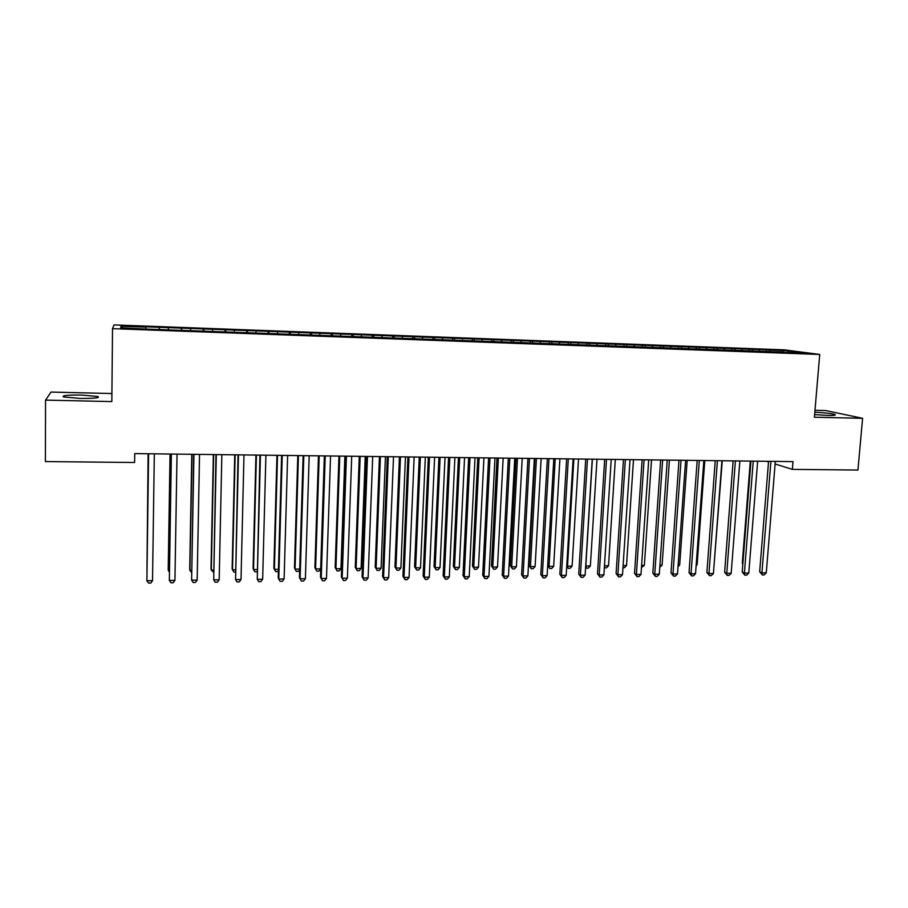 <?xml version="1.0" encoding="UTF-8"?>
<svg xmlns="http://www.w3.org/2000/svg" width="908" height="908" viewBox="0 0 908 908"><rect width="100%" height="100%" fill="white"/><g stroke="black" fill="none" stroke-linecap="round" stroke-linejoin="round"><path stroke-width="1.36" d="M80.063 398.43C94.296 398.521 100.243 397.886 97.882 396.524L81.527 395.048C67.34 394.935 61.358 395.57 63.605 396.966L80.063 398.43M814.624 414.593L827.744 415.433C834.021 415.524 836.393 415.217 834.861 414.491C831.115 413.458 824.441 412.709 814.817 412.221M111.911 393.527L51.041 392.074L45.548 400.11L45.4 461.57L134.622 462.501L134.736 453.603L134.622 462.501M784.296 349.864L113.988 324.916L112.524 328.639L819.731 354.449L784.296 349.864M819.731 354.449L814.397 417.226L862.6 418.304L825.565 410.541L814.987 410.28M787.951 352.293L788.598 350.942L766.42 349.818L145.893 326.801L145.938 328.719M788.598 350.942L803.228 352.849L783.695 352.463M122.603 327.856L121.082 326.233L120.673 327.788L146.222 329.093L783.888 352.134M121.082 326.233L145.95 327.152M775.103 464.011L792.366 469.368L793.002 461.616L134.725 453.603M159.411 327.652L159.411 329.581M168.343 327.981L168.355 329.536M181.679 328.48L181.713 330.399M190.532 328.798L190.567 330.353M203.755 329.298L203.812 331.204M212.54 329.615L212.586 331.159M225.649 330.103L225.729 332.01M234.343 330.421L234.423 331.965M247.339 330.909L247.453 332.805M255.965 331.227L256.067 332.759M268.859 331.704L268.984 333.599M277.405 332.022L277.519 333.542M290.174 332.487L290.333 334.382M298.664 332.805L298.789 334.326M311.319 333.27L311.501 335.154M319.729 333.588L319.877 335.097M332.283 334.053L332.487 335.926M340.625 334.36L340.795 335.869M353.076 334.825L353.303 336.686M361.339 335.131L361.532 336.63M373.687 335.585L373.926 337.447M381.882 335.892L382.086 337.39M394.117 336.346L394.39 338.196M402.255 336.641L402.471 338.139M414.389 337.095L414.684 338.934M422.447 337.39L422.685 338.877M434.489 337.833L434.796 339.671M442.48 338.128L442.741 339.615M454.42 338.571L454.749 340.409M462.342 338.866L462.626 340.341M474.192 339.308L474.544 341.124M482.046 339.592L482.193 341.408M493.793 340.035L494.168 341.851M501.591 340.318L501.965 342.134M513.236 340.75L513.622 342.566M520.965 341.033L521.362 342.849M532.519 341.465L532.928 343.269M540.192 341.749L540.612 343.553M551.644 342.168L552.075 343.973M559.26 342.452L559.691 344.245M570.621 342.872L571.053 344.586M578.169 343.156L578.623 344.938M589.44 343.576L589.871 345.199M596.931 343.848L597.407 345.63M608.11 344.268L608.53 345.812M615.533 344.541L616.033 346.311M626.634 344.949L627.053 346.425M634 345.222L634.51 346.992M644.998 345.63L645.429 347.06M652.307 345.903L652.841 347.662M663.226 346.3L663.669 347.73M670.479 346.572L671.023 348.331M681.306 346.969L681.76 348.388M688.502 347.242L689.07 348.99M699.251 347.639L699.716 349.047M706.39 347.9L706.969 349.648M717.048 348.297L717.524 349.705M724.13 348.559L724.732 350.295M734.708 348.944L735.208 350.352M741.734 349.205L742.347 350.942M752.233 349.603L752.743 350.999M759.213 349.852L759.837 351.578M769.621 350.238L770.143 351.634M862.6 418.304L857.935 470.049L792.366 469.368M45.548 400.11L111.832 401.586L112.524 328.639M766.341 461.298L768.509 461.968M766.42 349.818L766.295 351.498M749.111 349.171L748.986 350.863M731.666 348.524L731.542 350.216M714.085 347.877L713.96 349.569M696.368 347.219L696.243 348.922M678.503 346.561L678.39 348.263M660.502 345.891L660.388 347.605M642.365 345.21L642.251 346.935M624.08 344.541L623.966 346.266M605.636 343.848L605.534 345.585M587.056 343.167L586.954 344.904M568.329 342.475L568.226 344.223M549.454 341.771L549.351 343.53M530.408 341.067L530.317 342.861M511.227 340.352L511.125 342.259M491.875 339.637L491.773 341.669M472.364 338.911L472.262 341.045M452.706 338.185L452.604 340.33M432.866 337.447L432.776 339.603M412.879 336.709L412.788 338.866M392.71 335.96L392.631 338.128M372.382 335.2L372.303 337.379M351.884 334.439L351.805 336.63M331.204 333.679L331.136 335.869M310.354 332.896L310.286 335.109M289.323 332.124L289.255 334.337M268.11 331.329L268.053 333.565M246.715 330.546L246.67 332.782M225.139 329.74L225.093 331.988M203.381 328.934L203.335 331.193M181.43 328.117L181.384 330.387M159.275 327.3L159.241 329.57M768.565 461.321L759.667 571.779L761.914 572.88L770.915 461.355M766.273 572.823L764.082 574.946L762.345 574.968L761.914 572.88L766.273 572.823L775.319 461.4M762.345 574.968L759.667 571.779M750.326 461.105L742.301 563.255L742.88 563.539M742.835 564.084L742.301 563.255M750.927 461.105L742.211 571.995L744.401 573.107L753.231 461.139M748.794 573.05L746.614 575.173L744.866 575.195L744.401 573.107L748.794 573.05L757.658 461.196M744.866 575.195L742.211 571.995M725.265 563.437L733.131 460.889L724.618 572.222L726.752 573.334L735.401 460.924M731.178 573.277L729.01 575.411L727.251 575.434L726.752 573.334L731.178 573.277L739.861 460.969M727.251 575.434L724.618 572.222M714.097 564.617L722.269 460.765M715.243 460.674L706.889 572.437L708.966 573.561L717.422 460.696M713.427 573.504L711.27 575.649L709.489 575.672L708.966 573.561L713.427 573.504L721.928 460.753M709.489 575.672L706.889 572.437M697.185 460.458L689.013 572.664L691.033 573.788L699.308 460.481M695.528 573.731L693.394 575.876L691.59 575.91L691.033 573.788L695.528 573.731L703.848 460.538M691.59 575.91L689.013 572.664M696.186 564.81L697.117 564.799L704.79 460.549M697.117 564.799L696.107 565.82M678.128 565.003L679.672 564.992L687.174 460.333M679.672 564.992L678.015 566.683M678.98 460.231L671.001 572.891L672.964 574.015L681.045 460.254M677.493 573.958L675.359 576.115L673.554 576.149L672.964 574.015L677.493 573.958L685.619 460.311M673.554 576.149L671.001 572.891M659.934 565.207L662.091 565.185L669.412 460.118M662.091 565.185L659.787 567.296M660.627 460.004L652.841 573.118L654.747 574.253L662.636 460.038M659.31 574.185L657.199 576.364L655.372 576.387L654.747 574.253L659.31 574.185L667.244 460.095M655.372 576.387L652.841 573.118M641.593 565.4L644.362 565.378L651.524 459.902M644.362 565.378L641.457 567.5M642.126 459.789L634.544 573.345L636.383 574.48L644.067 459.811M640.991 574.423L638.88 576.603L637.041 576.625L636.383 574.48L640.991 574.423L648.721 459.868M637.041 576.625L634.544 573.345M623.104 565.605L626.509 565.571L633.489 459.675M626.509 565.571L624.477 567.693L622.967 567.704M623.478 459.561L616.089 573.572L617.871 574.719L625.362 459.584M622.513 574.662L620.425 576.852L618.564 576.875L617.871 574.719L622.513 574.662L630.05 459.641M618.564 576.875L616.089 573.572M604.467 565.809L608.519 565.763L615.306 459.459M608.519 565.763L606.499 567.897L604.353 567.693M604.694 567.92L604.399 567.023M604.683 459.323L597.498 573.811L599.212 574.957L606.499 459.346M603.899 574.9L601.811 577.091L599.938 577.113L599.212 574.957L603.899 574.9L611.22 459.403M599.938 577.113L597.498 573.811M592.391 459.176L585.819 566.002L590.382 565.956L596.987 459.232M585.683 565.911L586.545 568.124L585.603 567.205M590.382 565.956L588.373 568.102L586.545 568.124M585.728 459.096L578.748 574.038L580.405 575.195L587.476 459.119M585.127 575.139L583.05 577.34L581.165 577.363L580.405 575.195L585.127 575.139L592.243 459.176M581.165 577.363L578.748 574.038M573.879 458.949L567.511 566.206L572.097 566.149L578.521 459.005M566.774 565.695L568.272 568.329L566.728 566.399M572.097 566.149L570.099 568.306L568.272 568.329M566.626 458.869L559.85 574.276L561.439 575.434L568.294 458.881M566.195 575.377L564.14 577.59L562.245 577.613L561.439 575.434L566.195 575.377L573.107 458.949M562.245 577.613L559.85 574.276M555.231 458.722L549.045 566.399L553.676 566.354L559.907 458.778M547.706 565.423L549.839 568.533L547.694 565.548M553.676 566.354L551.689 568.51L549.839 568.533M547.354 458.631L540.805 574.514L542.326 575.683L548.965 458.654M547.115 575.627L545.072 577.84L543.154 577.874L542.326 575.683L547.115 575.627L553.812 458.71M543.154 577.874L540.805 574.514M534.914 458.483L529.001 565.502L530.442 566.603L535.107 566.558L541.145 458.551M536.424 458.495L530.442 566.603L531.271 568.737L529.001 565.502M535.107 566.558L533.132 568.714L531.271 568.737M527.934 458.392L521.589 574.753L523.053 575.933L529.466 458.415M527.877 575.865L525.846 578.101L523.916 578.124L523.053 575.933L527.877 575.865L534.358 458.472M523.916 578.124L521.589 574.753M516.028 458.245L510.307 565.707L511.681 566.808L516.391 566.751L522.225 458.324M517.481 458.268L511.681 566.808L512.555 568.953L510.307 565.707M516.391 566.751L514.427 568.93L512.555 568.953M508.344 458.154L502.226 575.002L503.611 576.171L509.808 458.177M508.491 576.115L506.471 578.351L504.519 578.385L503.611 576.171L508.491 576.115L514.745 458.234M504.519 578.385L502.226 575.002M496.982 458.018L491.466 565.9L492.783 567.012L497.516 566.955L503.157 458.097M498.367 458.029L492.783 567.012L493.68 569.168L491.466 565.9M497.516 566.955L495.575 569.146L493.68 569.168M488.595 457.916L482.704 575.241L484.021 576.421L489.991 457.927M488.935 576.364L486.926 578.612L484.963 578.634L484.021 576.421L488.935 576.364L494.962 457.995M484.963 578.634L482.704 575.241M477.79 457.78L472.478 566.104L473.726 567.216L478.505 567.159L483.941 457.859M479.106 457.802L473.726 567.216L474.657 569.373L472.478 566.104M478.505 567.159L476.564 569.361L474.657 569.373M468.676 457.677L463.012 575.49L464.26 576.682L470.004 457.689M469.22 576.614L467.223 578.873L465.248 578.895L464.26 576.682L469.22 576.614L475.009 457.745M465.248 578.895L463.012 575.49M458.449 457.553L453.342 566.308L454.511 567.421L459.334 567.375L464.555 457.621M459.686 457.564L454.511 567.421L455.487 569.588L453.342 566.308M459.334 567.375L457.405 569.577L455.487 569.588M448.586 457.428L443.161 575.74L444.341 576.932L449.846 457.439M449.335 576.864L447.36 579.134L445.363 579.168L444.341 576.932L449.335 576.864L454.897 457.507M445.363 579.168L443.161 575.74M438.939 457.314L434.035 566.513L435.148 567.636L440.005 567.579L445.022 457.382M440.108 457.326L435.148 567.636L436.158 569.815L434.035 566.513M440.005 567.579L438.099 569.793L436.158 569.815M428.338 457.178L423.139 575.99L424.252 577.193L429.507 457.201M429.291 577.125L427.327 579.406L425.319 579.429L424.252 577.193L429.291 577.125L434.614 457.257M425.319 579.429L423.139 575.99M419.269 457.076L414.581 566.717L415.626 567.841L420.517 567.795L425.319 457.144M420.37 457.087L415.626 567.841L416.67 570.031L414.581 566.717M420.517 567.795L418.622 570.008L416.67 570.031M407.908 456.928L402.959 576.24L403.992 577.443L409.009 456.951M409.077 577.386L407.125 579.667L405.093 579.69L403.992 577.443L409.077 577.386L414.15 457.008M405.093 579.69L402.959 576.24M399.441 456.826L394.969 566.921L395.945 568.056L400.882 567.999L405.456 456.906M400.473 456.837L395.945 568.056L397.023 570.247L394.969 566.921M400.882 567.999L398.998 570.235L397.023 570.247M387.307 456.679L382.609 576.501L383.562 577.704L388.329 456.69M388.692 577.647L386.751 579.94L384.708 579.962L383.562 577.704L388.692 577.647L393.516 456.758M384.708 579.962L382.609 576.501M379.442 456.588L375.197 567.125L376.105 568.272L381.076 568.215L385.435 456.656M380.407 456.599L376.105 568.272L377.217 570.474L375.197 567.125M381.076 568.215L379.215 570.451L377.217 570.474M366.537 456.429L362.076 576.75L362.962 577.976L367.479 456.44M368.126 577.908L366.208 580.212L364.142 580.235L362.962 577.976L368.126 577.908L372.7 456.508M364.142 580.235L362.076 576.75M359.284 456.338L355.266 567.341L356.095 568.487L361.112 568.431L365.243 456.418M360.17 456.349L356.095 568.487L357.253 570.701L355.266 567.341M361.112 568.431L359.262 570.678L357.253 570.701M345.585 456.179L341.374 577.011L342.18 578.237L346.436 456.191M347.389 578.169L345.494 580.484L343.406 580.507L342.18 578.237L347.389 578.169L351.714 456.247M343.406 580.507L341.374 577.011M338.956 456.088L335.166 567.557L335.926 568.703L340.977 568.646L344.881 456.168M339.762 456.1L335.926 568.703L337.118 570.928L335.166 567.557M340.977 568.646L339.138 570.905L337.118 570.928M324.44 455.918L320.501 577.272L321.228 578.498L325.223 455.93M326.483 578.441L324.599 580.757L322.499 580.791L321.228 578.498L326.483 578.441L330.546 455.986M322.499 580.791L320.501 577.272M303.124 455.657L299.447 577.533L300.094 578.771L303.817 455.668M305.394 578.702L303.522 581.041L301.399 581.063L300.094 578.771L305.394 578.702L309.185 455.737M281.616 455.396L278.211 577.806L278.767 579.043L282.229 455.407M284.113 578.975L282.263 581.324L280.129 581.347L278.767 579.043L284.113 578.975L287.643 455.464M259.926 455.135L257.27 579.315L260.448 455.135M262.662 579.247L260.823 581.608L258.666 581.631L257.27 579.315L262.662 579.247L265.908 455.203M238.044 454.863L235.581 579.599L238.475 454.874M241.017 579.531L239.201 581.892L237.022 581.915L235.581 579.599L241.017 579.531L243.98 454.942M215.968 454.602L213.698 579.871L216.308 454.602M219.18 579.803L217.387 582.176L215.196 582.21L213.698 579.871L219.18 579.803L221.858 454.67M193.688 454.329L191.622 580.155L193.937 454.329M197.161 580.087L195.379 582.471L193.166 582.493L191.622 580.155L197.161 580.087L199.544 454.397M318.458 455.85L314.906 567.772L315.587 568.919L320.683 568.873L324.349 455.918M319.196 455.85L315.587 568.919L316.824 571.155L314.906 567.772M320.683 568.873L318.856 571.132L316.824 571.155M297.79 455.589L294.464 567.988L295.077 569.146L299.697 569.1M298.437 455.6L295.077 569.146L296.36 571.382L298.414 571.359L299.685 569.759M276.951 455.339L273.864 568.204L274.398 569.373L278.45 569.327M277.519 455.351L274.398 569.373L275.714 571.62L277.791 571.597L278.404 570.814M255.931 455.078L253.094 568.419L253.536 569.588L257.009 569.554M256.419 455.09L253.536 569.588L254.91 571.847L256.953 571.824M234.729 454.829L232.142 568.646L232.505 569.815L235.376 569.793M235.138 454.829L232.505 569.815L233.923 572.085L235.331 572.074M213.357 454.567L211.008 568.862L211.303 570.054L213.573 570.02M213.675 454.567L211.303 570.054L213.516 572.312M191.792 454.306L189.704 569.089L189.908 570.281L191.565 570.258M192.019 454.306L189.908 570.281L191.52 572.562M171.215 454.057L169.353 580.439L171.374 454.057M174.938 580.371L173.178 582.766L170.954 582.788L169.353 580.439L174.938 580.371L177.037 454.125M170.046 454.034L168.218 569.316L168.343 570.519L169.365 570.508M170.182 454.034L168.343 570.519L169.342 572.006M148.549 453.773L146.892 580.723L148.606 453.773M152.533 580.655L150.785 583.061L148.537 583.084L146.892 580.723L152.533 580.655L154.315 453.841M148.106 453.773L146.971 570.746M148.163 453.773L146.96 571.302M97.871 397.613L97.882 396.524M834.793 415.183L834.861 414.491"/></g></svg>
